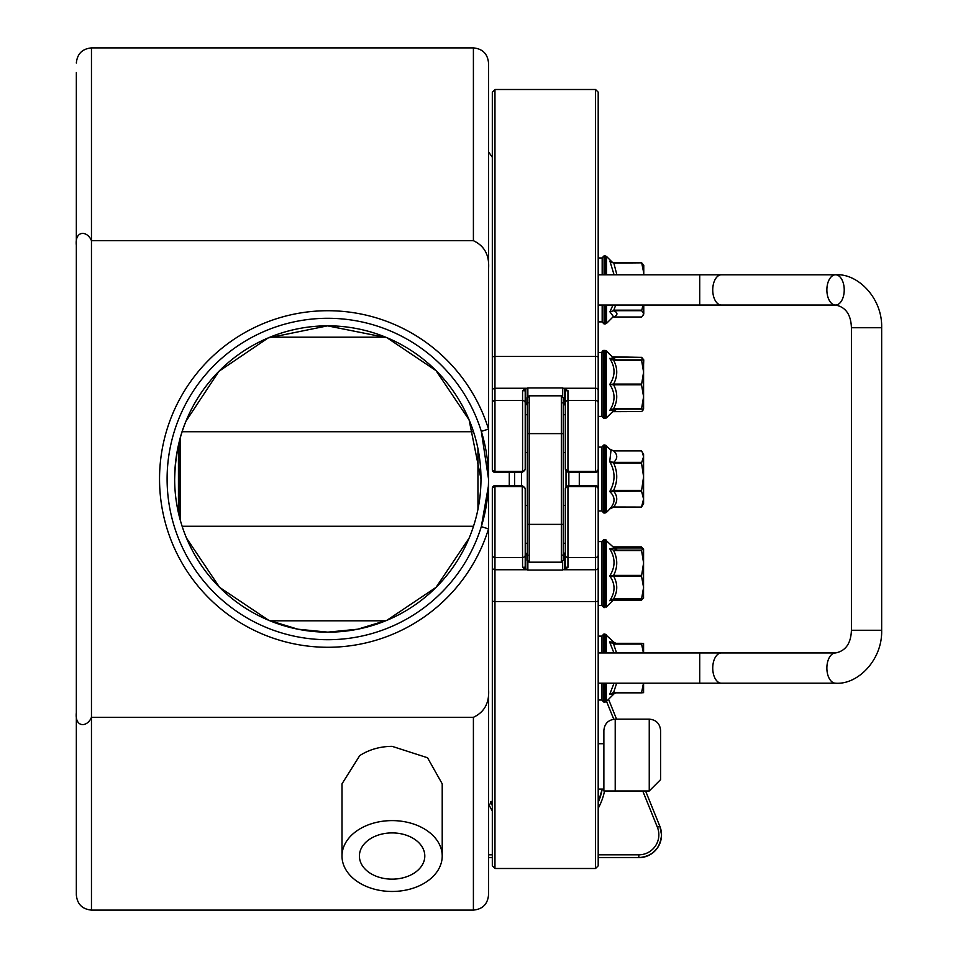 <?xml version="1.0" encoding="UTF-8"?>
<svg xmlns="http://www.w3.org/2000/svg" width="958" height="958" viewBox="0 0 958 958"><rect width="100%" height="100%" fill="white"/><g stroke="black" fill="none" stroke-linecap="round" stroke-linejoin="round"><path stroke-width="1.44" d="M563.22 452.523L565.304 452.523L565.304 414.718L563.22 414.718M562.657 555.149L565.304 552.503L565.304 543.282L563.22 543.282L563.22 524.373L561.328 524.373L561.328 562.19L563.22 560.298L563.22 433.627L561.328 433.627L561.328 524.373L529.187 524.373L529.187 395.81L527.295 397.702L527.295 560.298L529.187 562.19L529.187 524.373L527.295 524.373M522.685 485.85A1.892 1.605 91.7 0 0 522.565 485.838L525.212 488.508L525.212 552.538L527.858 555.149M518.601 485.646A1.892 1.772 93 0 0 518.41 485.634L522.23 485.826A1.892 1.772 -87 0 1 522.397 485.838M518.182 485.634L494.963 485.634L492.316 488.281L492.316 865.852L494.963 868.499L494.963 485.634L522.625 485.85M525.212 567.172L522.565 567.34L526.086 569.747L527.858 569.639A2.646 2.467 180 0 1 525.212 567.172L525.212 488.508M568.118 485.838A1.892 1.772 87 0 1 568.286 485.826L572.106 485.634A1.892 1.772 -93 0 0 571.914 485.646M598.199 600.726A2.646 0.838 180 0 1 595.553 601.552L595.553 868.499L598.199 865.852L598.199 488.281A2.646 2.646 180 0 0 595.553 485.634L572.333 485.634M563.22 505.477L565.304 505.477L565.304 488.508L567.95 485.838A1.892 1.605 -91.7 0 0 567.831 485.85M565.304 488.508L565.304 567.172A2.646 2.467 180 0 1 562.657 569.639L564.43 569.747L567.95 567.34L565.304 567.172M492.316 814.432L492.316 555.161A2.646 2.311 -0 0 0 494.963 557.484L522.565 557.484L522.565 567.34M492.316 503.357L492.316 488.281A2.646 2.646 0 0 1 494.963 485.634M598.199 488.281L595.553 485.634L595.553 486.568L567.95 486.568L568.286 485.826M598.199 814.432L598.199 555.161A2.646 2.311 180 0 1 595.553 557.484L595.553 486.568A2.646 2.646 180 0 1 598.199 489.215L598.199 92.148L595.553 89.501L595.553 472.366L598.199 469.719A2.646 2.646 180 0 1 595.553 472.366L568.286 472.174A1.892 1.772 93 0 1 568.118 472.162M562.741 570.082L527.774 570.082M571.914 472.354A1.892 1.772 -87 0 0 572.106 472.366L595.553 472.366M572.333 472.366L567.89 472.15A1.892 1.605 -88.3 0 0 567.95 472.162L565.304 468.785A2.646 2.646 -0 0 0 567.95 471.432L567.95 390.66L562.741 387.918L562.657 396.349M565.304 405.462L562.657 402.851M562.657 388.361A2.646 2.467 -0 0 1 565.304 390.828L565.304 468.785M522.397 472.162A1.892 1.772 -93 0 1 522.23 472.174L518.41 472.366A1.892 1.772 87 0 0 518.601 472.354M492.316 357.274A2.646 0.838 0 0 1 494.963 356.448L494.963 89.501L492.316 92.148L492.316 469.719A2.646 2.646 -0 0 0 494.963 472.366L518.182 472.366M527.295 452.523L525.212 452.523L525.212 469.492L522.565 472.162A1.892 1.605 88.3 0 0 522.685 472.15M527.858 402.851L525.212 405.497L525.212 414.718L527.295 414.718M525.212 469.492L525.212 390.828A2.646 2.467 0 0 1 527.858 388.361L526.086 388.253L522.565 390.66L525.212 390.828M598.199 143.568L598.199 402.839A2.646 2.311 180 0 0 595.553 400.516L567.95 400.516A2.646 2.311 0 0 0 565.304 402.839M598.199 454.643L598.199 468.785A2.646 2.646 180 0 1 595.553 471.432L567.95 471.432L568.286 472.174M492.316 469.719L494.963 472.366L494.963 471.432L522.565 471.432L522.23 472.174M492.316 402.839A2.646 2.311 0 0 1 494.963 400.516L494.963 471.432A2.646 2.646 -0 0 1 492.316 468.785L492.316 454.643M565.304 390.828L567.95 390.66M527.774 387.918L562.741 387.918M527.295 397.702L527.295 433.627L561.328 433.627L561.328 395.81L563.22 397.702L563.22 433.627M851.411 630.268L881.659 630.268L881.659 327.732L851.411 327.732L851.411 630.268C850.967 643.381 845.686 650.937 835.556 652.949A15.124 8.682 90 0 0 826.874 668.073A15.124 8.682 90 0 0 835.556 683.21L643.584 683.21L643.584 692.658L641.513 692.838L643.477 683.21M881.659 630.268C882.522 659.87 857.769 684.922 835.556 683.21L598.199 683.21M881.659 327.732C882.522 298.13 857.769 273.078 835.556 274.79A15.124 8.682 -90 0 1 844.226 289.927A15.124 8.682 -90 0 1 835.556 305.051A15.124 8.682 -90 0 1 826.874 289.927A15.124 8.682 -90 0 1 835.556 274.79L598.199 274.79M603.875 743.707L598.199 743.707M359.729 828.993A50.103 35.434 -0 0 1 413.173 823.892A50.103 35.434 -0 0 1 442.213 856.033A50.103 35.434 -0 0 1 392.109 891.467A50.103 35.434 -0 0 1 341.994 856.033A50.103 35.434 -0 0 1 359.729 828.993M341.994 856.033L341.994 783.836L359.729 755.599C369.237 749.539 380.039 746.462 392.109 746.342L427.531 757.754L442.213 783.836L442.213 856.033M413.233 873.672A32.704 23.124 -0 0 1 378.35 877.013A32.704 23.124 -0 0 1 359.406 856.033A32.704 23.124 -0 0 1 392.109 832.909A32.704 23.124 -0 0 1 424.801 856.033A32.704 23.124 -0 0 1 413.233 873.672M76.341 700.094L76.341 722.799M76.341 235.201L76.341 257.906M473.408 240.697L473.408 47.9L91.465 47.9L91.465 240.697L473.408 240.697C484.604 245.943 489.646 255.475 488.532 269.306L488.532 429.112L481.311 431.363L488.532 479A160.716 160.716 0 0 0 247.463 339.815A160.716 160.716 0 0 0 247.463 618.185A160.716 160.716 0 0 0 488.532 479L488.532 688.694C489.646 702.525 484.604 712.057 473.408 717.303L91.465 717.303C87.238 727.721 74.652 727.637 76.341 712.692L76.341 245.308C74.652 230.363 87.238 230.279 91.465 240.697L91.465 910.1C82.28 909.202 77.239 904.16 76.341 894.976L76.341 712.692M480.976 479A153.148 153.148 0 0 1 251.236 611.635A153.148 153.148 0 0 1 251.236 346.365A153.148 153.148 0 0 1 480.976 479L469.097 419.867L436.058 370.65L386.972 337.731M386.948 337.719L327.528 325.852L268.144 337.946L218.939 371.297L186.008 421.149C178.99 437.447 175.206 456.738 174.667 479M186.535 538.133L219.574 587.35L268.659 620.269M268.683 620.281L297.902 629.202L327.816 632.148L357.729 629.202L386.948 620.281M386.972 620.269L436.058 587.35L469.097 538.133M76.341 245.308L76.341 72.485M488.532 479.096L488.532 429.112A168.285 168.285 0 0 0 229.501 342.425A168.285 168.285 0 0 0 229.501 615.575A168.285 168.285 0 0 0 488.532 528.888L481.311 526.637L488.364 486.329M473.408 717.303L473.408 910.1C482.593 909.202 487.634 904.16 488.532 894.976L488.532 688.694M488.532 269.306L488.532 63.024C487.634 53.84 482.593 48.798 473.408 47.9M488.532 429.843L488.532 433.627M488.532 524.373L488.532 528.157M598.199 257.965L602.175 257.965L602.175 261.869M492.316 390.565A2.646 2.311 0 0 1 494.963 388.253L494.963 356.448L595.553 356.448A2.646 0.838 180 0 1 598.199 357.274L598.199 176.476M643.584 359.885L643.584 409.042L641.513 409.03L643.584 396.732L641.513 384.817L643.584 372.147L641.513 359.873L643.584 359.885M641.513 409.054L643.584 409.042M601.983 352.316L601.983 416.598L603.875 418.49L603.875 350.424L601.983 352.316A1.892 1.892 180 0 1 603.875 350.424L604.977 350.424L604.977 418.49L603.875 418.49M609.719 358.4L613.623 360.244L609.719 358.4C615.455 358.879 615.455 358.867 609.719 358.4C615.455 367.297 615.455 375.979 609.719 384.433C615.455 392.888 615.455 401.57 609.719 410.491C615.455 410.048 615.455 410.048 609.719 410.515L613.623 408.647L609.719 410.491M641.513 409.03L613.623 409.03C617.778 409.042 617.778 409.042 613.623 409.054L616.701 409.042L613.395 411.042M641.513 384.062L613.623 384.062L609.719 384.433L613.623 384.817L613.623 384.062C617.778 376.111 617.778 368.171 613.623 360.244L641.513 360.244M598.199 352.508L601.983 352.508L601.983 416.419L598.199 416.419L601.983 416.419M643.429 652.949L641.513 643.68L643.584 643.501L643.584 652.949M614.006 683.21L609.719 694.322L613.623 692.838L641.501 692.838L613.623 692.466L609.719 694.322C615.455 693.736 615.455 693.592 609.719 693.927M641.513 643.321L615.659 643.321L643.572 643.501M603.875 652.949L603.875 634.04L601.983 635.932L601.983 652.949M601.983 683.21L601.983 700.226L603.875 702.118L603.875 683.21M609.719 641.836C615.455 642.423 615.455 642.567 609.719 642.231L613.922 652.949M614.102 642.387L604.977 634.04L604.977 652.949M641.501 692.838L613.503 692.838L616.641 683.21M641.513 643.68L613.623 643.68L609.719 642.231L613.623 643.68C617.778 643.56 617.778 643.441 613.623 643.321L616.174 643.429L614.114 642.387M643.584 598.043L641.513 599.133L643.584 587.482L641.513 576.153L643.584 562.981L641.513 550.131L643.584 548.958L643.536 598.199M641.513 547.94L614.222 547.94L641.513 547.94L643.453 548.778M614.018 548.108L609.719 548.766C615.455 558.011 615.455 567.064 609.719 575.926C615.455 583.913 615.455 592.176 609.719 600.702L613.623 599.133L641.513 598.81L613.623 598.81L609.719 600.702L614.018 599.313L606.318 607.025L606.318 540.061L604.977 539.51L604.977 607.576L603.875 607.576L603.875 539.51L601.983 541.402L601.983 605.684L603.875 607.576L601.983 605.684M641.513 550.131L613.623 550.131L609.719 548.766L613.623 550.131C617.778 549.401 617.778 548.671 613.623 547.94M641.513 575.399L613.623 575.399L609.719 575.926L613.623 576.153L613.623 575.399C617.778 567.112 617.778 558.825 613.623 550.551L641.513 550.563M641.489 599.133L613.623 598.81C617.778 591.254 617.778 583.697 613.623 576.153L641.513 576.153M643.584 597.72L641.513 600.199L641.836 599.037M606.318 607.025L613.096 600.235L641.477 600.211L613.371 599.959M641.513 546.886L613.623 546.886L641.513 546.886L643.584 549.365M614.018 547.76L604.977 539.51L603.875 539.51L601.983 541.581L598.199 541.581M613.096 600.235L613.91 599.421M613.108 546.85L615.719 547.94M579.291 485.634L579.291 472.366M180.332 437.71L180.332 520.29M477.946 509.285L477.946 448.715M180.008 438.908L180.008 519.092M178.439 445.171L178.439 512.829M615.216 790.985L615.216 719.135C608.33 719.805 604.546 723.589 603.875 730.475L603.875 790.985L649.249 790.985L660.601 779.632L660.601 730.475C659.918 723.589 656.146 719.805 649.249 719.135L649.249 790.985M598.199 605.492L601.983 605.492L598.199 605.492M642.159 451.96L643.584 454.415L643.584 503.585L641.513 507.081L643.584 499.034L641.513 491.071L643.584 476.689L641.513 463.001L643.584 456.655L642.159 451.96L641.513 450.919L613.623 450.919L609.719 449.062M611.024 450.224L609.719 461.588C615.455 471.599 615.455 481.587 609.719 491.526C615.455 496.951 615.455 502.758 609.719 508.938L613.623 507.081L641.477 507.081L613.623 507.01L610.414 508.339M601.983 449.781L601.983 511.141L603.875 513.033L603.875 444.967L601.983 446.859L601.983 449.781M611.288 450.476L604.977 444.967L604.977 513.033L606.318 512.482L606.318 445.518M613.623 507.081L613.623 507.01C617.778 501.693 617.778 496.376 613.623 491.071L613.623 490.388L609.719 491.526L641.513 491.071M609.719 508.938L613.623 507.141L641.453 507.141M641.513 462.379L613.623 462.379L609.719 461.588L613.623 463.001L613.623 462.379C617.778 458.559 617.778 454.739 613.623 450.919M598.199 447.051L601.983 447.051L601.983 450.943M641.656 411.557L612.761 411.677L641.692 411.533L643.381 409.713L643.584 407.461M643.584 395.403L643.584 387.691M612.749 357.418L613.815 357.358L612.509 357.178M642.495 359.873L641.692 357.382L643.764 359.885L643.584 364.687M614.773 359.286L613.815 357.597L641.692 357.382M643.584 370.554L643.381 409.713M604.067 274.79L604.067 255.882L602.175 257.774L602.175 274.79M602.175 305.051L602.175 322.068L604.067 323.96L604.067 305.051M643.381 315.17L643.764 313.853L641.692 317.002L613.815 317.002C617.97 314.895 617.97 312.799 613.815 310.691L609.911 311.829L613.815 310.703L641.692 310.703L642.962 305.051M851.411 327.732C850.967 314.619 845.686 307.063 835.556 305.051L643.764 305.051L643.764 313.853L641.692 310.703M612.964 305.051L609.911 311.829L613.407 316.511M613.815 317.002L641.656 317.014M612.533 262.636L609.911 261.127L613.815 262.827L609.911 261.127L614.066 274.79M611.815 262.384L641.644 262.839M613.815 263.067L641.692 262.839L643.764 265.342L643.764 273.078L641.692 262.839L613.815 262.827M643.704 274.79L643.764 273.078L643.764 274.79M522.23 485.826L522.565 557.484A2.646 2.311 180 0 0 525.212 555.161M525.786 556.251L525.786 569.615M564.729 569.615L564.729 556.251M527.295 555.269A2.646 2.467 -0 0 1 525.212 552.862M525.212 489.215A2.646 2.646 180 0 0 522.565 486.568L494.963 486.568A2.646 2.646 0 0 0 492.316 489.215M567.95 567.34L567.95 486.568A2.646 2.646 180 0 0 565.304 489.215M492.316 567.435A2.646 2.311 -0 0 0 494.963 569.747L526.086 569.747M492.316 600.726A2.646 0.838 -0 0 0 494.963 601.552L595.553 601.552L595.553 569.747L564.43 569.747M598.199 567.435A2.646 2.311 180 0 1 595.553 569.747L595.553 557.484L567.95 557.484A2.646 2.311 180 0 1 565.304 555.161M527.858 569.639L527.858 561.651M562.657 561.651L562.657 569.639M565.304 552.862A2.646 2.467 -0 0 1 563.22 555.269M564.729 401.749L564.729 388.385M525.786 388.385L525.786 401.749M563.22 402.731A2.646 2.467 180 0 1 565.304 405.138M522.565 390.66L522.565 471.432A2.646 2.646 -0 0 0 525.212 468.785M598.199 390.565A2.646 2.311 180 0 0 595.553 388.253L564.43 388.253M525.212 402.839A2.646 2.311 0 0 0 522.565 400.516L494.963 400.516L494.963 388.253L526.086 388.253M527.858 396.349L527.858 388.361M525.212 405.138A2.646 2.467 180 0 1 527.295 402.731M602.211 789.093A58.618 58.606 180 0 1 598.199 802.337L602.211 789.093M492.316 805.522A58.618 58.606 180 0 1 490.556 801.762L492.316 805.522M488.82 804.349A61.264 61.264 -0 0 0 492.316 810.899M598.199 808.301A61.264 61.264 -0 0 0 604.546 790.985M606.534 701.352L613.755 719.23M642.746 790.985L657.404 827.269L659.858 826.299L645.584 790.985L659.858 826.299L661.511 834.801A22.693 22.693 -0 0 0 659.858 826.299M616.557 719.135L608.558 699.328L616.557 719.135M657.404 827.269A20.046 20.046 180 0 1 638.818 854.811L598.199 854.811M492.316 854.811L488.532 854.811M638.818 857.661L598.199 857.661L638.818 857.494A22.693 22.693 -0 0 0 661.511 834.801L661.511 834.981A22.693 22.693 180 0 1 638.818 857.661C652.602 856.32 660.17 848.764 661.511 834.981M492.316 857.661L488.532 857.661L492.316 857.661M488.532 857.494L492.316 857.494M598.199 857.494L638.818 857.494L638.818 854.811M835.556 652.949L721.41 652.949A15.124 8.682 90 0 0 712.74 668.073A15.124 8.682 90 0 0 721.41 683.21M721.41 652.949L699.723 652.949L699.723 683.21M835.556 305.051L721.41 305.051A15.124 8.682 -90 0 1 712.74 289.927A15.124 8.682 -90 0 1 721.41 274.79M721.41 305.051L699.723 305.051L699.723 274.79M509.273 485.634L509.273 472.366M514.602 485.634L514.602 472.366M521.463 485.79L521.463 472.21M614.114 410.144L606.318 417.939L606.318 350.975L604.977 350.424M641.513 408.647L613.623 408.647C617.778 400.695 617.778 392.756 613.623 384.817L641.513 384.817M641.513 359.873L613.623 359.873L641.513 359.873M606.318 652.949L606.318 634.603M604.977 683.21L604.977 702.118L606.318 701.555L606.318 683.21M616.557 652.949L613.623 644.075L641.513 644.075M613.623 600.199L641.453 600.199M566.022 486.688L566.022 471.312M568.86 485.802L568.86 472.198M641.513 490.388L613.623 490.388C617.778 481.251 617.778 472.114 613.623 463.001L641.513 463.001M613.815 411.533L616.832 409.054M641.644 357.382L611.551 356.795M606.51 351.167L605.169 350.436M613.455 410.982L606.51 417.748M606.51 417.939L604.067 418.49L604.067 417.58M641.692 310.176L613.815 310.176L615.755 305.051M616.88 274.79L613.815 263.055M613.467 316.451L606.51 323.397L606.51 305.051M606.51 274.79L606.51 256.445L605.169 255.882L605.169 274.79M605.169 305.051L605.169 323.96L604.067 323.96M527.295 505.477L525.212 505.477M527.295 543.282L525.212 543.282M567.89 485.85L595.553 485.634M494.963 868.499L595.553 868.499M522.625 472.15L494.963 472.366M595.553 89.501L494.963 89.501M561.328 562.19L529.187 562.19M529.187 395.81L561.328 395.81M699.723 652.949L598.199 652.949M598.199 305.051L699.723 305.051M473.408 910.1L91.465 910.1M91.465 47.9C82.28 48.798 77.239 53.84 76.341 63.024M492.316 800.756L488.532 806.109M492.316 157.244L488.532 151.891M602.175 321.876L598.199 321.876M606.318 417.939L604.977 418.49M616.701 359.873L614.114 358.771L606.318 350.975M604.977 634.04L603.875 634.04M604.977 702.118L603.875 702.118M614.102 693.772L606.318 701.555M616.174 692.73L614.114 693.772M614.796 598.774L614.018 599.313M604.977 607.576L603.875 607.576M473.491 431.735L182.14 431.735L473.491 431.735M385.667 620.808L269.964 620.808L385.667 620.808M473.491 526.265L182.14 526.265M385.667 337.192L269.964 337.192M598.199 789.093L603.875 789.093M615.216 719.135L649.249 719.135M601.983 636.124L598.199 636.124M601.983 700.035L598.199 700.035M604.977 444.967L603.875 444.967M604.977 513.033L603.875 513.033M610.581 508.219L606.318 512.482M641.453 450.859L613.623 450.859M601.983 510.949L598.199 510.949M641.656 357.358L613.815 357.358M612.761 357.238L606.51 350.975M612.761 262.696L606.51 256.445M605.169 255.882L604.067 255.882M605.169 323.96L606.51 323.397"/></g></svg>
